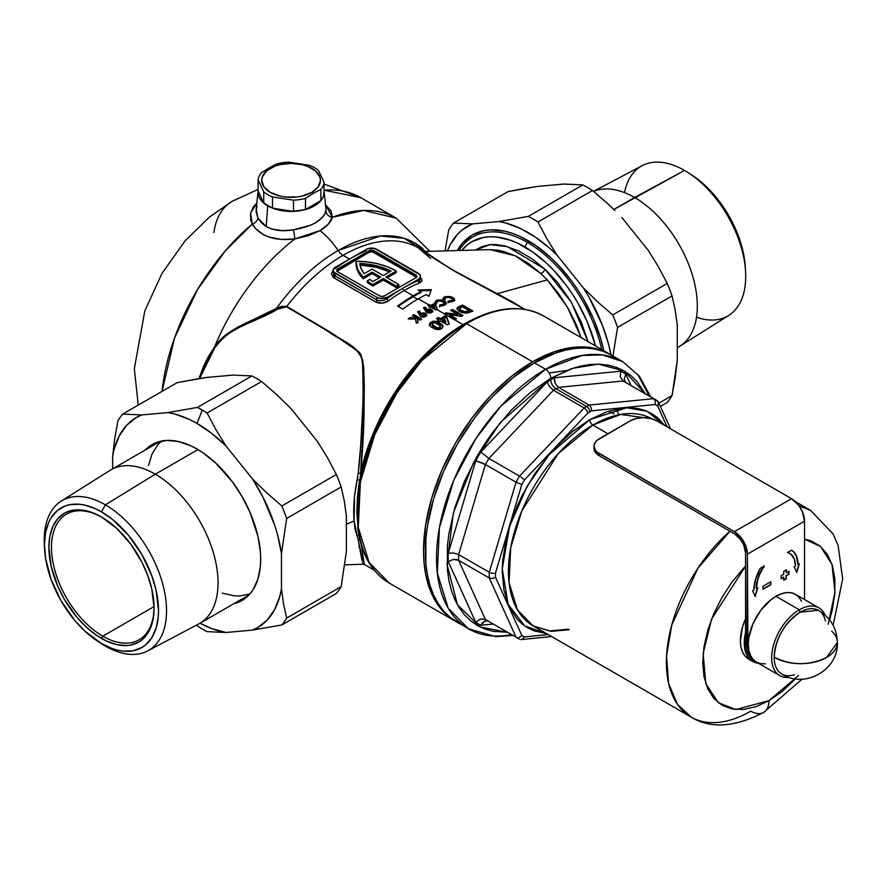 <?xml version="1.0" encoding="UTF-8"?>
<svg xmlns="http://www.w3.org/2000/svg" width="887" height="887" viewBox="0 0 887 887"><rect width="100%" height="100%" fill="white"/><g stroke="black" fill="none" stroke-linecap="round" stroke-linejoin="round"><path stroke-width="1.33" d="M527.421 242.428L524.816 246.93A105.775 61.07 60 0 1 595.521 345.941L587.006 321.216L577.714 302.755L572.27 293.93L566.372 285.47L553.444 270.025L546.536 263.184L532.156 251.575L517.487 243.116L510.225 240.166L496.199 236.973L489.557 236.774L483.26 237.494L471.928 241.685L467.005 245.122L461.761 250.433A105.775 61.07 60 0 1 524.816 246.93L527.421 242.428A109.456 63.188 60 0 1 601.674 349.489A109.456 63.188 -120 0 0 527.421 242.428L529.295 241.342L527.421 242.428A109.456 63.188 -120 0 0 459 250.511A109.456 63.188 60 0 1 472.693 237.006A109.456 63.188 60 0 1 527.421 242.428M430.993 290.548L419.518 290.825L430.993 290.548M333.08 270.313L333.623 274.438L335.231 275.957L335.231 273.318A7.351 4.247 180 0 1 333.08 270.313A7.351 4.247 180 0 1 335.231 267.32L366.398 249.325A7.351 4.247 180 0 1 376.787 249.325L418.331 273.318A7.351 4.247 180 0 1 420.493 276.312A7.351 4.247 180 0 1 418.331 279.316L387.175 297.311L380.545 298.464L376.787 297.311L335.231 273.318L335.231 275.957L376.787 299.95L376.787 297.311L333.634 271.943L333.213 269.493L334.31 267.963L350.808 258.328A152.42 88.001 120 0 1 366.398 250.633A152.42 88.001 120 0 0 350.808 258.328L367.506 248.803L374.403 248.404L419.928 274.693L420.349 277.143L418.331 279.316L418.331 280.625L418.331 279.316L402.753 288.308L387.175 297.311L387.175 298.62A152.42 88.001 -60 0 1 402.753 288.308A152.42 88.001 -60 0 1 418.331 280.625A1.841 1.197 -112.2 0 0 419.451 282.964L420.493 277.587L422.079 280.126L421.414 281.711L419.451 282.964A150.59 86.948 120 0 0 404.051 290.559A150.59 86.948 120 0 0 388.661 300.737A1.841 0.898 53.3 0 1 387.175 298.62A152.42 88.001 -60 0 1 402.753 288.308A1.841 1.064 -120 0 0 404.051 290.559L413.142 295.815A150.59 86.948 -60 0 1 420.937 291.646L420.937 292.544A149.482 86.305 120 0 0 413.142 296.713L417.555 299.263L413.142 296.713A149.482 86.305 120 0 0 398.252 306.525A149.482 86.305 120 0 1 413.142 296.713A149.482 86.305 120 0 1 420.937 292.544L420.937 291.646L418.076 289.994L431.326 289.639L428.986 296.291L426.126 294.639A150.59 86.948 120 0 0 418.331 298.808L428.72 304.806A150.59 86.948 -60 0 1 429.219 304.518L430.827 305.438A150.59 86.948 -60 0 1 434.12 303.62L435.539 304.429L437.28 309.097A150.59 86.948 120 0 0 436.714 309.419L444.309 313.798A150.59 86.948 -60 0 1 445.895 312.9L457.415 314.32L450.596 310.383A150.59 86.948 -60 0 1 452.47 309.452L462.859 315.45A150.59 86.948 120 0 0 461.173 316.293L449.62 314.852L456.461 318.799A150.59 86.948 120 0 0 454.698 319.797L463.069 324.631A150.59 86.948 -60 0 1 470.498 320.639M430.827 306.337L429.219 305.416A149.482 86.305 120 0 0 428.72 305.705L435.938 309.873L428.72 305.705A149.482 86.305 -60 0 1 429.219 305.416L430.827 306.337A149.482 86.305 -60 0 1 434.12 304.518A149.482 86.305 120 0 0 430.827 306.337L430.827 305.438L430.827 306.337M360.676 475.875L360.532 473.614A150.59 86.948 -60 0 1 463.069 324.631L454.698 319.797A150.59 86.948 120 0 0 454.599 319.863L444.21 313.865A150.59 86.948 -60 0 1 444.309 313.798L436.714 309.419A150.59 86.948 -60 0 1 437.28 309.097L435.539 304.429L437.28 309.995L435.539 305.328L434.12 304.518L435.539 305.328L435.539 304.429L434.12 303.62L434.12 304.518L434.12 303.62A150.59 86.948 120 0 0 430.827 305.438L429.219 304.518L429.219 305.416L429.219 304.518A150.59 86.948 120 0 0 428.72 304.806L418.331 298.808A150.59 86.948 120 0 0 402.753 309.131L397.564 306.126A150.59 86.948 -60 0 1 413.142 295.815L404.051 290.559A150.59 86.948 120 0 0 388.661 300.737L382.219 303.143L375.755 302.012L333.046 277.176L331.483 273.85L333.08 270.169L334.199 278.019A1.841 1.064 120 0 0 335.231 275.957A1.841 1.064 -60 0 1 334.199 278.019L375.755 302.012A1.841 1.064 120 0 0 376.787 299.95L379.192 300.748L383.428 300.449L387.175 298.62L387.175 297.311A7.351 4.247 180 0 1 376.787 297.311L376.787 299.95A1.841 1.064 -60 0 1 375.755 302.012C380.068 303.931 384.37 303.498 388.661 300.737A1.841 0.898 -126.7 0 1 387.175 298.62M434.774 308.621L432.124 307.09L434.774 308.621L434.774 307.722L432.124 306.192L432.124 307.09L432.124 306.192A150.59 86.948 -60 0 1 433.843 305.217L434.774 308.621M457.415 315.218L445.895 313.798A149.482 86.305 120 0 0 444.986 314.308A149.482 86.305 -60 0 1 445.895 313.798L457.415 315.218L457.415 314.32L457.415 315.218M452.47 310.361A149.482 86.305 120 0 0 451.439 310.86A149.482 86.305 -60 0 1 452.47 310.361L452.47 309.452A150.59 86.948 120 0 0 450.596 310.383L457.415 314.32L445.895 312.9L445.895 313.798L445.895 312.9A150.59 86.948 120 0 0 444.309 313.798A150.59 86.948 120 0 0 444.21 313.865L454.599 319.863A150.59 86.948 -60 0 1 454.698 319.797A150.59 86.948 -60 0 1 456.461 318.799L449.62 314.852L449.62 315.75L455.674 319.242L449.62 315.75L449.62 314.852L461.173 316.293A150.59 86.948 -60 0 1 462.859 315.45L452.47 309.452L452.47 310.361L462.016 315.872L452.47 310.361M326.017 209.421L324.065 191.171A33.052 19.082 180 0 1 304.662 209.742A33.052 19.082 180 0 1 267.708 205.839L266.2 226.562L272.087 229.079L282.421 230.653L293.553 229.788L310.916 225.098L315.683 222.748L322.768 217.082L324.864 214.033L326.017 209.421M256.953 205.895L256.121 211.838L257.962 218.08L261.31 222.781L266.2 226.562L267.708 205.839A33.052 19.082 180 0 1 258.084 191.171A33.052 19.082 180 0 1 258.106 190.949L258.66 196.071L260.534 199.653L267.708 205.839L278.429 209.975L291.08 211.428L303.731 209.975L314.453 205.839L321.615 199.653L323.5 196.071L324.043 190.949A33.052 19.082 180 0 1 324.065 191.171M490.079 249.624L515.192 255.755L540.837 273.54L547.257 279.904L496.82 293.797L547.257 279.904L558.245 293.131L567.868 307.933L575.807 323.567L581.207 337.67L567.325 307.002L547.257 279.904L540.837 273.54A3.67 1.441 132.5 0 0 544.984 269.227L571.383 302.29L588.037 341.617L581.506 322.613L570.918 301.502L557.468 282.254L544.984 269.227A3.67 1.441 -47.5 0 1 540.837 273.54L528.585 263.605L516.123 256.199L503.683 251.464L497.64 250.178L490.012 249.624L425.006 251.476L418.309 247.861A150.59 86.948 120 0 0 343.025 255.323A150.59 86.948 120 0 0 286.734 306.403L281.578 306.447L276.456 308.366A153.041 88.356 -60 0 1 338.124 250.5A11.021 6.364 -120 0 0 343.025 255.323L349.511 259.071L343.025 255.323A150.59 86.948 120 0 0 286.734 306.403L327.602 330.507L347.382 343.358L358.614 351.607L360.898 354.534L363.659 366.741L364.335 386.876L363.348 429.829L360.532 473.614A150.59 86.948 -60 0 1 463.069 324.631M363.26 564.165L358.038 538.974L355.044 529.195L354.146 520.968L346.396 524.228L354.146 520.968L354.467 496.254L358.237 473.359L360.776 444.376L363.049 400.824L363.304 369.879L361.619 357.206L360.488 354.401L357.406 350.975L337.115 336.938L306.924 318.544L286.446 306.725L281.689 307.235L234.711 329.609L227.15 334.754L220.541 340.841L214.776 347.715L209.509 355.787L201.526 373.017L199.63 378.494L206.56 377.452L177.212 382.607L122.694 414.085L141.632 414.939L168.086 412.577A121.308 70.04 60 0 1 197.058 423.476L202.269 410.06A134.059 77.402 -120 0 0 197.435 407.41L168.086 412.577L197.435 407.41L251.941 375.933L233.015 375.09L206.56 377.452L233.015 375.09L251.941 375.933A134.059 77.402 60 0 1 261.621 381.521L207.103 412.998L215.907 429.652L226.041 446.028L252.496 478.936L266.654 492.817L281.833 505.967L336.35 474.49L327.547 457.836L317.424 441.449L290.969 408.541L276.799 394.671L261.621 381.521L276.799 394.671L290.969 408.541L317.424 441.449L327.547 457.836L336.35 474.49A134.059 77.402 60 0 1 341.185 486.952L286.678 518.429L281.467 553.621L281.467 588.89L283.53 603.87L286.678 618.073L341.185 586.595L346.396 551.404L346.396 516.134L344.344 501.155L341.185 486.952L344.344 501.155L346.396 516.134L346.396 551.404L341.185 586.595A134.059 77.402 60 0 1 336.35 593.481L281.833 624.958L252.496 630.114L226.041 632.486L207.103 631.633L226.041 632.486A121.308 70.04 60 0 1 200.03 623.228L211.771 628.595L226.041 632.486L252.496 630.114L281.833 624.958A134.059 77.402 -120 0 0 286.678 618.073L283.53 603.87L281.467 588.89A121.308 70.04 60 0 1 252.496 630.114L257.917 627.464L267.386 619.847L274.759 609.347L279.837 596.275L281.467 588.89L281.467 553.621L286.678 518.429A134.059 77.402 -120 0 0 281.833 505.967L266.654 492.817L252.496 478.936A121.308 70.04 60 0 1 281.467 553.621L277.598 534.939L274.759 525.426L262.896 497.042L252.496 478.936L226.041 446.028L215.907 429.652L207.103 412.998A134.059 77.402 -120 0 0 202.269 410.06L197.058 423.476A121.308 70.04 60 0 1 226.041 446.028L211.771 433.433L197.058 423.476L189.685 419.584L175.138 414.107L168.086 412.577L141.632 414.939L122.694 414.085A134.059 77.402 -120 0 0 117.86 420.97L114.711 438.799L117.86 420.97A134.059 77.402 60 0 1 122.694 414.085L177.212 382.607L199.619 378.494L214.776 347.715A1.841 0.632 36.8 0 0 214.443 347.227A165.281 95.43 -60 0 1 294.905 238.925L281.356 239.435L268.927 237.062L263.517 234.778L255.046 228.214L250.855 220.586L250.478 213.623L253.183 207.148L256.809 203.045L250.611 212.947L252.207 224.134A165.281 95.43 120 0 0 162.088 391.344L174.495 338.135L197.657 289.328L225.22 250.966L252.207 224.134A7.351 5.222 152.8 0 0 257.962 218.08L266.2 226.562C273.895 230.609 283.008 231.684 293.553 229.788C312.213 226.507 323.001 220.275 325.906 211.117A7.351 6.453 -170.2 0 0 332.37 217.293L328.29 224.2L320.007 230.642A55.094 31.81 60 0 1 338.124 250.5L380.323 236.031L403.929 238.259L425.671 251.464M422.988 250.566L421.913 248.005M324.043 184.041L360.732 197.657A165.281 95.43 120 0 0 324.043 190.184L360.732 197.657L396.278 218.18L363.725 210.463L332.37 217.293A165.281 95.43 -60 0 1 396.278 218.18L429.873 251.343M355.997 263.151A55.094 31.81 0 0 1 356.009 262.818L357.749 271.078L363.138 278.795L363.138 277.298L357.749 269.581L356.009 261.321A55.094 31.81 180 0 1 395.524 270.635A55.094 31.81 180 0 1 396.256 271.067L396.256 272.564L387.175 277.819L396.256 272.564L396.256 271.067L385.867 277.066L398.862 284.561L396.256 286.057L396.256 287.565L398.862 286.057L398.862 284.561L398.862 286.057L396.256 287.565L396.256 286.057L383.273 278.562L372.884 284.561A55.094 31.81 180 0 1 367.262 280.913L367.262 282.41A55.094 31.81 0 0 0 372.884 286.057L383.273 280.07L396.256 287.565L383.273 280.07L383.273 278.562L383.273 280.07L372.884 286.057L372.884 284.561L372.884 286.057A55.094 31.81 0 0 1 367.262 282.41L367.262 280.913L369.879 279.405L367.262 280.913A55.094 31.81 180 0 0 372.884 284.561L383.273 278.562L396.256 286.057L398.862 284.561L385.867 277.066L396.256 271.067A55.094 31.81 180 0 0 395.524 270.635L387.065 266.632L377.396 263.683L366.908 261.887L356.009 261.321A55.094 31.81 180 0 0 355.997 261.643L355.997 263.151A55.094 31.81 0 0 0 363.138 278.795L372.108 273.617L379.381 277.819L372.108 273.617L372.108 272.121L363.138 277.298A55.094 31.81 180 0 1 355.997 261.643M425.549 251.653L424.884 251.586L426.148 252.895L432.135 256.997L453.512 270.424L511.566 301.369L524.206 309.031M532.61 361.785L466.551 323.644A154.26 89.066 120 0 0 365.777 459.588A154.26 89.066 120 0 0 389.426 583.191L369.114 562.48L358.27 527.344L360.377 482.04L374.713 434.674L396.899 392.886L421.768 360.61L466.551 323.644A2.572 1.486 -120 0 0 465.276 323.511A2.572 1.486 60 0 1 466.551 323.644A154.26 89.066 -60 0 1 543.653 315.983A154.26 89.066 120 0 0 466.551 323.644L532.61 361.785A154.26 89.066 -60 0 1 609.746 354.146A154.26 89.066 -60 0 1 610.644 354.678L601.807 350.42L593.215 348.026L584.034 346.972L574.355 347.272L564.276 348.924L553.887 351.917L532.61 361.785L511.333 376.487L490.866 395.469L472.006 417.999L455.474 443.212L441.914 470.121L431.836 497.718L425.627 524.938L423.531 550.716L424.053 562.757L425.627 574.077L428.233 584.566L431.836 594.124L436.415 602.65L441.914 610.079L448.29 616.321L455.474 621.332A154.26 89.066 -60 0 1 431.836 497.718A154.26 89.066 -60 0 1 532.61 361.785M456.395 621.854A154.26 89.066 -60 0 1 455.486 621.332L456.395 621.854M359.002 484.856L357.461 496.897L356.851 511.976L358.348 531.934M359.878 480.754A152.42 88.001 120 0 1 464.81 324.143A2.572 1.486 60 0 1 465.276 323.511C413.553 352.25 365.699 426.736 358.193 490.045L358.06 530.437M424.152 251.265L451.217 269.282L524.849 309.375M443.045 299.152L444.753 296.757L442.935 298.997L444.964 299.174L445.185 298.254L447.381 297.267L450.297 297.566L452.359 298.775L448.09 297.223L445.573 297.866L444.964 299.174L442.935 298.997L443.312 297.71L445.618 296.48L452.037 297.156L454.211 298.62L454.532 300.227L452.924 301.491L449.72 302.068L448.046 301.99L448.101 300.981L451.827 300.56L452.592 299.13M457.016 308.399L458.357 310.794L462.016 312.601L466.961 313.056L470.631 311.991A150.59 86.948 -60 0 1 472.982 311.071L462.593 305.073A150.59 86.948 120 0 0 460.198 306.004L460.198 306.913L457.027 309.308L460.198 306.913L460.198 306.004A150.59 86.948 -60 0 1 462.593 305.073L472.982 311.071A150.59 86.948 120 0 0 470.631 311.991L465.165 313.122L459.377 311.481L457.016 308.399L460.198 306.004L457.459 307.49L457.005 308.632M436.138 300.615L438.222 299.895L442.657 300.172L445.562 301.724L446.139 303.753L443.766 305.56L439.664 306.037L439.708 304.94L443.666 304.119L443.966 302.279L439.42 300.848L437.18 301.669L436.581 303.132L434.541 303.044L436.138 300.615M427.822 305.328A150.59 86.948 -60 0 1 428.72 304.806A150.59 86.948 120 0 0 427.822 305.328L429.43 306.248L427.822 305.328M428.72 306.669A150.59 86.948 -60 0 1 429.43 306.248L429.43 307.068L429.43 306.248A150.59 86.948 120 0 0 428.72 306.669L430.029 307.412L428.72 306.669M430.727 307.002A150.59 86.948 120 0 0 430.029 307.412A150.59 86.948 -60 0 1 430.727 307.002L435.816 309.94L430.727 307.002M436.714 309.419A150.59 86.948 120 0 0 435.816 309.94A150.59 86.948 -60 0 1 436.714 309.419M415.593 319.076L408.197 318.965A150.59 86.948 -60 0 1 409.883 317.624L416.092 317.757L412.444 315.65A150.59 86.948 -60 0 1 413.841 314.608L421.635 319.109A150.59 86.948 120 0 0 420.238 320.152L417.489 318.566L418.021 321.848A150.59 86.948 120 0 0 416.258 323.245L415.593 319.076L416.258 323.245A150.59 86.948 -60 0 1 418.021 321.848L417.489 318.566L420.238 320.152A150.59 86.948 -60 0 1 421.635 319.109L413.841 314.608A150.59 86.948 120 0 0 412.444 315.65L416.092 317.757L409.883 317.624A150.59 86.948 120 0 0 408.197 318.965L415.593 319.076M425.771 311.381L423.698 307.601L425.56 307.19L426.88 309.585L430.605 309.108L432.712 310.96L431.736 312.435L429.308 313.111L427.135 312.712L425.771 311.381M439.253 322.591L443.09 326.172L442.147 328.223L439.564 329.52L434.708 328.977L431.038 326.859L429.496 324.875L429.984 322.979L432.978 321.26L436.127 321.327L439.253 322.591M438.344 317.435L440.484 318.666A150.59 86.948 -60 0 1 444.875 315.949L446.76 317.036L449.077 323.533A150.59 86.948 120 0 0 447.137 324.808L440.351 320.883A150.59 86.948 120 0 0 439.409 321.504L437.679 320.506A150.59 86.948 -60 0 1 438.61 319.885L436.482 318.655A150.59 86.948 -60 0 1 438.344 317.435L438.344 318.333L440.484 319.564A149.482 86.305 -60 0 1 444.875 316.847L446.76 317.934L446.76 317.036L444.875 315.949L444.875 316.847L444.875 315.949A150.59 86.948 120 0 0 440.484 318.666L440.484 319.564L440.484 318.666L438.344 317.435A150.59 86.948 120 0 0 436.482 318.655L438.61 319.885L438.61 320.784L438.61 319.885A150.59 86.948 120 0 0 437.679 320.506L439.409 321.504A150.59 86.948 -60 0 1 440.351 320.883L447.137 324.808A150.59 86.948 -60 0 1 449.077 323.533L446.76 317.036L449.077 324.442L446.76 317.934L444.875 316.847A149.482 86.305 120 0 0 440.484 319.564L438.344 318.333L438.344 317.435M419.773 315.495L417.71 311.57L419.573 311.082L420.881 313.554L424.607 312.945L426.725 314.83L425.738 316.415L423.321 317.202L421.148 316.847L419.773 315.495M429.995 255.667C426.547 252.063 424.928 250.844 425.161 252.03L441.926 263.384C456.816 272.608 475.122 282.742 496.82 293.797L524.006 308.887M513.529 302.844L455.441 271.732L433.688 258.272L424.396 251.376M361.275 544.973L364.28 564.143M350.808 258.328A152.42 88.001 120 0 0 335.231 268.628A152.42 88.001 120 0 1 350.808 258.328M416.58 277.066A3.67 2.118 0 0 0 415.737 276.312L415.737 274.815A3.67 2.118 180 0 1 416.812 276.312A3.67 2.118 180 0 1 415.737 277.819L384.57 295.815A3.67 2.118 180 0 1 379.381 295.815L337.825 271.821A3.67 2.118 180 0 1 336.75 270.313A3.67 2.118 180 0 1 337.825 268.816L368.992 250.821A3.67 2.118 180 0 1 374.181 250.821L371.586 250.201L368.992 250.821L337.825 268.816L336.75 270.313L337.825 271.821L379.381 295.815L381.975 296.435L384.57 295.815L415.737 277.819L416.812 276.312L415.737 274.815L374.181 250.821L374.181 252.329A3.67 2.118 0 0 0 368.992 252.329L337.825 270.313A3.67 2.118 0 0 0 336.982 271.067M337.825 268.816L337.825 270.313L337.825 268.816M368.992 250.821L368.992 252.329L368.992 250.821M415.737 274.815L415.737 276.312L374.181 252.329L374.181 250.821L415.737 274.815M336.816 271.4L368.992 252.329L372.307 251.742L416.746 277.398M363.138 278.795L372.108 273.617L372.108 272.121L363.138 277.298L363.138 278.795M380.678 277.066L372.108 272.121L380.678 277.066L372.928 281.545A51.424 29.692 180 0 1 369.879 279.405A51.424 29.692 0 0 0 372.928 281.545L380.678 277.066M372.108 269.116L383.273 275.569L391.023 271.089L384.16 268.074L368.316 264.226L359.778 263.494L361.153 268.728L364.125 273.728L372.108 269.116L364.125 273.728A51.424 29.692 180 0 1 359.778 263.494A51.424 29.692 180 0 1 391.023 271.089L383.273 275.569L372.108 269.116M359.778 265.002L376.52 267.264L389.637 271.888A51.424 29.692 0 0 0 360.011 265.002M420.493 278.529L418.331 280.625L420.493 278.518L420.493 276.312M208.489 356.386L214.443 347.227L220.176 340.331L226.739 334.199L238.304 326.837L276.456 308.366A153.041 88.356 -60 0 1 338.124 250.5A55.094 31.81 -120 0 0 320.007 230.642L308.465 235.643L294.905 238.925A165.281 95.43 120 0 0 214.443 347.227C227.804 326.394 255.245 321.537 276.456 308.366L286.734 306.403L327.602 330.507C339.433 340.098 357.627 344.555 362.783 360.366C365.178 395.868 364.424 433.621 360.532 473.614A1.841 0.588 5.6 0 0 358.237 473.359C362.705 433.444 364.069 395.735 362.339 360.222C357.173 344.533 338.934 340.22 327.148 330.685L286.446 306.725A1.841 1.053 119.5 0 0 286.734 306.403A1.841 1.053 -60.5 0 1 286.446 306.725L277.132 309.408L276.456 308.366L277.132 309.408C255.844 322.458 228.214 326.871 214.776 347.715A1.841 0.632 -143.2 0 0 214.443 347.227L198.954 378.605L203.677 366.076L208.489 356.386M428.41 255.511A150.59 86.948 120 0 0 418.265 247.839A150.59 86.948 120 0 0 343.025 255.323A11.021 6.364 60 0 1 338.124 250.5A153.041 88.356 -60 0 1 423.265 249.169M213.889 232.538A91.827 53.009 60 0 1 232.605 201.061M325.274 204.52L330.951 210.807L332.37 217.293C331.051 222.049 326.937 226.495 320.007 230.642L294.905 238.925L293.553 229.788L294.905 238.925C274.526 241.297 260.29 236.374 252.207 224.134A7.351 5.222 -27.2 0 0 257.962 218.08L256.143 209.243L258.084 191.171M475.543 250.045L481.73 246.697L489.801 244.646L495.755 244.513L505.224 246.032L518.44 250.855L531.79 258.638L544.984 269.227L507.541 246.664L490.012 244.624L475.543 250.045M265.368 226.063L266.277 225.42M344.899 564.864L363.371 564.221L361.63 558.699L358.237 539.961A1.841 1.441 171.4 0 1 359.834 539.673A1.841 1.441 -8.6 0 0 358.237 539.961L357.173 536.125A1.841 1.508 151.7 0 1 358.958 535.648A1.841 1.508 -28.3 0 0 357.173 536.125L354.146 520.968C353.048 508.927 354.057 495.112 357.173 479.534L359.745 480.333L357.173 479.534L358.237 473.359A1.841 0.588 -174.4 0 1 360.532 473.614M358.758 486.131L358.204 489.979M360.643 540.693L364.324 564.465L374.259 570.197M460.109 309.763L464.866 311.714L464.866 312.623L468.536 311.914L468.536 311.004L464.866 311.714L461.273 310.638L461.273 311.548L462.914 312.268L464.866 312.623L464.866 311.714L468.536 311.004L468.536 311.914A149.482 86.305 -60 0 1 469.245 311.625L469.245 310.716L469.245 311.625A149.482 86.305 120 0 0 468.536 311.914L464.866 312.623L461.273 311.548L459.688 308.765L461.617 307.268A150.59 86.948 -60 0 1 462.593 306.869L469.245 310.716A150.59 86.948 120 0 0 468.536 311.004A150.59 86.948 -60 0 1 469.245 310.716L462.593 306.869A150.59 86.948 120 0 0 461.617 307.268L459.754 308.465L460.109 309.763L459.688 308.765M459.688 309.663L461.273 311.548L460.109 310.661M462.593 305.073L462.593 305.993L472.028 311.437L462.593 305.993L462.593 305.073M460.198 306.913A149.482 86.305 -60 0 1 462.593 305.993A149.482 86.305 120 0 0 460.198 306.913M437.213 319.076A149.482 86.305 -60 0 1 438.344 318.333A149.482 86.305 120 0 0 437.213 319.076M442.214 319.664L442.214 320.562L445.751 322.613L445.751 321.704L442.214 319.664A150.59 86.948 -60 0 1 444.509 318.222L445.751 322.613L442.214 320.562L442.214 319.664L445.751 321.704L444.509 318.222A150.59 86.948 120 0 0 442.214 319.664M443.012 325.828L443.012 326.738L442.491 324.964L439.708 322.846L435.528 321.205L432.978 321.26L429.496 323.799L431.038 326.859L436.992 329.62L441.77 328.512L443.012 325.828M429.441 325.551L430.805 322.247L430.805 323.156L435.539 322.114L439.708 323.755L439.708 322.846L439.708 323.755L443.012 326.738L440.24 324.065L435.539 322.114L431.803 322.558L429.419 325.185M429.496 323.799L429.452 324.664M432.202 324.83L436.77 328.534L439.342 328.656L439.863 327.469L437.003 327.702L432.246 324.564L432.412 325.784L434.619 327.503L434.619 326.593L437.701 327.868L439.863 327.469L439.863 328.378L440.429 327.403M432.169 324.243L433.299 323.001L435.473 323.056L439.642 325.341M440.44 326.582L439.863 327.469L439.885 325.573L435.473 323.056L433.299 323.001L432.202 323.91M440.307 327.913L436.992 328.611L433.222 326.593L432.169 325.152M452.359 298.775L451.583 301.58L448.101 301.89L448.046 302.899L448.101 300.981L448.101 301.89L450.374 301.879L451.583 301.58L451.583 300.66L448.101 300.981L448.046 301.99L451.893 301.813M452.403 301.07L451.583 301.58L452.669 299.518M452.669 299.496L452.403 300.15M444.964 299.174L445.185 298.254M444.753 296.757L444.753 297.666L448.833 297.223L452.913 298.52L452.913 297.6L449.953 296.491L444.753 296.757M452.924 301.491L454.654 299.706L452.913 297.6L454.654 300.626L452.913 298.52L448.833 297.223L445.174 297.511L443.012 299.241M434.541 303.953L436.371 300.493L434.541 303.044L436.581 303.132L436.792 302.123L438.998 300.904L443.123 301.602L444.276 303.199L443.19 305.305L439.708 305.838L439.664 306.935L439.708 304.94L439.708 305.838L441.593 305.771L443.19 305.305L443.19 304.407L439.708 304.94L439.664 306.037L442.291 305.915L444.531 305.239L446.272 303.132M436.581 303.132L436.792 302.123M436.371 300.493L436.371 301.403L440.462 300.682L444.52 301.868L444.52 300.97L440.44 299.773L436.371 300.493M446.272 303.166L444.52 300.97L446.272 304.075L444.52 301.868L440.462 300.682L436.792 301.214L434.619 303.221M444.276 303.953L443.19 305.305M434.774 307.722L433.843 305.217A150.59 86.948 120 0 0 432.124 306.192L434.774 307.722M432.645 311.47L430.295 309.94L426.88 310.483L425.56 308.088L423.698 308.499L425.56 308.088L425.56 307.19L423.698 307.601L426.88 312.579L430.627 312.923L432.712 310.96L431.692 309.552L429.308 308.953L426.88 309.585L425.56 307.19L426.88 310.483L426.88 309.585L426.88 310.483L429.308 309.851L431.692 310.45L431.692 309.552L432.712 311.858M427.8 311.581L428.21 312.523L428.21 311.625L428.21 312.523L429.818 312.734L430.705 310.982L429.241 311.891L427.8 310.672L430.217 310.372L430.306 312.546L430.217 311.27M430.306 312.546L430.705 311.88L429.241 312.789L427.722 311.925M427.722 311.015L428.676 311.825L430.306 311.636M430.705 310.982L429.175 310.095L427.8 310.672M417.71 312.479L419.573 311.98L419.573 311.082L417.71 311.57L420.116 316.027L421.491 316.981L424.629 316.958L426.481 315.672L425.693 313.377L422.922 312.845L420.881 313.554L419.573 311.082L420.881 314.464L419.573 311.98L417.71 312.479M424.618 313.854L421.403 314.164L423.542 313.721M426.658 315.328L425.693 314.275L426.725 315.739M426.481 315.672L426.725 314.83M421.802 315.584L422.689 316.77L424.319 316.526L424.319 315.617L421.879 315.395L423.177 314.031L424.574 314.563L424.319 316.526L424.718 315.816M424.718 314.918L423.177 314.031L421.802 314.674M424.629 316.193L422.689 316.77L421.735 315.772M421.735 315.051L423.243 315.927L424.629 315.295M417.489 319.475L418.021 322.757L417.489 319.475M409.328 318.976A149.482 86.305 -60 0 1 409.883 318.544L409.883 317.624L409.883 318.544L416.092 318.677L416.092 317.757L416.092 318.677L409.883 318.544A149.482 86.305 120 0 0 409.328 318.976M413.131 316.049A149.482 86.305 -60 0 1 413.841 315.517L413.841 314.608L413.841 315.517L420.948 319.619L413.841 315.517A149.482 86.305 120 0 0 413.131 316.049M419.451 282.964A1.841 1.197 67.8 0 1 418.331 280.625A152.42 88.001 -60 0 0 402.753 288.308A1.841 1.064 60 0 0 404.051 290.559A150.59 86.948 120 0 1 419.451 282.964M333.08 272.509L335.231 275.957L376.787 299.95M325.529 204.731L332.37 217.293A7.351 6.453 9.8 0 1 325.906 211.117L325.984 208.999M428.986 296.291L426.126 294.639A150.59 86.948 120 0 0 418.331 298.808A150.59 86.948 120 0 0 402.753 309.131L397.564 306.126A150.59 86.948 -60 0 1 413.142 295.815A150.59 86.948 -60 0 1 420.937 291.646L418.076 289.994L431.326 289.639L428.986 296.291M364.834 465.121L363.792 465.952M359.579 545.527L358.88 547.102M745.579 632.353A40.403 23.328 120 0 0 758.341 663.232A40.403 23.328 -60 0 1 752.642 661.425A40.403 23.328 -60 0 1 745.579 632.353M657.234 400.702L658.653 403.02L657.688 406.035L658.464 404.55L658.232 401.667L655.493 399.649A137.729 79.52 -60 0 1 657.234 400.702A137.729 79.52 120 0 0 655.493 399.649A137.729 79.52 120 0 0 653.719 398.673L655.426 401.157L655.105 404.539L655.426 401.157L653.719 398.673L589.112 405.071L653.719 398.673L623.073 380.978L653.719 398.673A137.729 79.52 -60 0 1 655.493 399.649L624.847 381.953A137.729 79.52 120 0 0 623.073 380.978L558.466 387.375L589.112 405.071L591.13 407.521L591.574 410.825L655.105 404.539A133.327 76.981 -60 0 1 657.688 406.035L667.102 426.835L657.688 406.035A133.327 76.981 120 0 0 655.105 404.539L591.574 410.825A133.327 76.981 120 0 0 589.744 411.867A4.413 2.55 -120 0 0 586.629 406.468A137.729 79.52 120 0 0 584.145 407.942L519.538 476.142A137.729 79.52 120 0 0 516.034 482.218L489.269 572.27A137.729 79.52 120 0 0 489.269 578.002L516.034 637.154L489.269 578.002L458.623 560.307L485.389 619.459L516.034 637.154A137.729 79.52 120 0 0 517.764 638.208A137.729 79.52 120 0 0 519.538 639.183A137.729 79.52 -60 0 1 517.764 638.208A137.729 79.52 -60 0 1 516.034 637.154L485.389 619.459A137.729 79.52 120 0 0 487.118 620.512A137.729 79.52 120 0 0 488.892 621.488L486.675 620.856L484.357 621.366L480.832 625.268L493.227 624.038L480.832 625.268A145.08 83.766 -60 0 1 475.754 622.33L448.268 561.571A145.08 83.766 -60 0 1 448.268 553.277L475.754 460.774A145.08 83.766 -60 0 1 480.832 451.982L547.201 381.92L549.485 386.544L553.499 390.247L549.485 386.544L547.201 381.92A145.08 83.766 -60 0 1 550.794 379.78A7.351 4.247 -120 0 0 555.983 388.772A137.729 79.52 120 0 0 553.499 390.247L584.145 407.942A137.729 79.52 -60 0 1 586.629 406.468A4.413 2.55 60 0 1 589.744 411.867A133.327 76.981 -60 0 1 591.574 410.825L591.13 407.521L589.112 405.071A137.729 79.52 120 0 0 586.629 406.468A137.729 79.52 -60 0 1 589.112 405.071L558.466 387.375A137.729 79.52 120 0 0 555.983 388.772L586.629 406.468L555.983 388.772A137.729 79.52 120 0 0 553.499 390.247L488.892 458.446A137.729 79.52 120 0 0 485.389 464.522L516.034 482.218A137.729 79.52 -60 0 1 519.538 476.142L488.892 458.446L519.538 476.142L584.145 407.942L553.499 390.247L488.892 458.446A137.729 79.52 120 0 0 485.389 464.522L458.623 554.575A137.729 79.52 120 0 0 458.623 560.307L489.269 578.002A137.729 79.52 -60 0 1 489.269 572.27L458.623 554.575L489.269 572.27L516.034 482.218L485.389 464.522L475.754 460.774A145.08 83.766 -60 0 1 480.832 451.982L547.201 381.92A145.08 83.766 -60 0 1 550.794 379.78A145.08 83.766 -60 0 1 554.386 377.773L620.745 371.198A145.08 83.766 -60 0 1 625.823 374.137L630.956 385.479L625.823 374.137L624.204 379.137L624.925 381.399L626.588 383.007L624.648 380.867M691.084 717.073C710.443 728.937 734.624 727.395 763.629 712.427A25.712 14.846 -120 0 0 768.951 700.663A25.712 14.846 60 0 1 763.629 712.427A25.712 14.846 60 0 1 750.768 711.152A119.368 68.92 -60 0 1 691.084 717.073A119.368 68.92 -60 0 1 669.386 634.837A119.368 68.92 -60 0 1 729.99 531.224L697.947 568.168L671.758 625.002L666.547 655.937L668.61 683.478L677.457 704.322L691.084 717.073L533.176 625.9L517.465 609.868L509.071 582.681L510.701 547.634L521.8 510.979L558.211 453.656L592.86 425.061L607.928 433.754L592.86 425.061A119.368 68.92 120 0 1 651.878 418.775L620.656 414.451L592.86 425.061A4.413 2.55 60 0 1 589.744 419.662L626.665 407.776L647.089 411.269L664.94 425.583L657.4 417.555L651.635 413.53L645.27 410.548L638.374 408.619L631.001 407.776L623.239 408.02L606.819 411.745L589.744 419.662A4.413 2.55 -120 0 0 592.86 425.061A119.368 68.92 120 0 0 514.881 530.249A119.368 68.92 120 0 0 533.176 625.9L551.171 631.344L569.21 629.737M511.466 634.571A154.26 89.066 -60 0 1 468.469 628.828L450.108 617.374L443.733 611.132L438.233 603.703L433.654 595.177L430.051 585.62L427.445 575.131L425.871 563.81L425.871 539.119L427.445 525.98L433.654 498.771L443.733 471.174L457.293 444.254L473.824 419.052L483.005 407.399L492.684 396.522L513.152 377.54L534.429 362.838L545.594 369.28A7.351 4.247 60 0 1 550.794 378.283L573.024 368.216L598.437 364.136L624.304 371.032L645.215 393.717L637.165 381.72L631.101 375.778L624.248 370.999L616.698 367.462L608.504 365.178L599.767 364.169L590.542 364.457L580.952 366.032L571.062 368.881L550.794 378.283L530.526 392.287L511.034 410.359L493.072 431.814L484.89 443.555L477.328 455.818L464.411 481.464L454.809 507.741L448.9 533.664L447.403 546.17L447.403 569.687L448.9 580.464L451.383 590.454L454.809 599.557L459.167 607.684L464.411 614.746L470.487 620.7L477.328 625.468L484.89 629.016L493.072 631.3L507.486 632.276L480.133 626.965L457.448 604.779L447.048 564.354L453.368 512.819L473.658 462.415L500.501 422.301L550.794 378.283A7.351 4.247 -120 0 0 545.594 369.28L500.811 406.246L475.942 438.522L453.756 480.31L439.42 527.676L437.313 572.98L448.157 608.116L468.469 628.828A154.26 89.066 -60 0 1 444.819 505.224A154.26 89.066 -60 0 1 545.594 369.28L534.429 362.838A154.26 89.066 120 0 0 433.654 498.771A154.26 89.066 120 0 0 457.293 622.386A154.26 89.066 120 0 0 463.081 625.257M553.067 378.494L554.331 378.128M566.793 370.478L549.153 372.961M745.579 618.716A40.403 23.328 120 0 0 748.75 659.174L745.191 656.225L742.552 652.056L740.933 646.8L740.379 640.68L742.552 626.799L745.579 618.716M798.577 675.473L768.951 700.663L735.811 709.533L718.348 702.737L705.797 683.689L703.158 653.453L711.64 618.949L745.579 566.128L743.605 568.168L732.152 581.85L722.118 597.151L713.88 613.494L707.759 630.247L704.001 646.767L702.726 662.423L704.001 676.604L707.759 688.778L713.88 698.468L722.118 705.298L732.152 709.012L743.605 709.467L756.034 706.651L768.951 700.663L781.868 691.727L795.55 678.854M608.349 411.235L613.981 413.852M521.8 635.425A133.327 76.981 120 0 0 524.394 636.91L548.177 634.56L524.394 636.91A133.327 76.981 -60 0 1 521.8 635.425L495.489 577.26L521.8 635.425L520.558 636.633L521.8 635.425M589.744 411.867A133.327 76.981 120 0 0 587.915 412.943L524.394 480.011A133.327 76.981 120 0 0 521.8 484.49L495.489 573.035A133.327 76.981 120 0 0 495.489 577.26A133.327 76.981 -60 0 1 495.489 573.035L521.8 484.49A133.327 76.981 -60 0 1 524.394 480.011L587.915 412.943A133.327 76.981 -60 0 1 589.744 411.867M546.436 633.551L534.218 630.912L527.854 627.918L522.088 623.905L516.977 618.893L508.883 606.087L503.905 589.999L502.219 571.261L502.641 561.105L505.989 539.751L508.883 528.741L516.977 506.599L522.088 495.678L534.218 474.656L548.488 455.419L556.249 446.693L572.669 431.459L589.744 419.662L549.086 454.698L527.1 486.32L509.57 526.468L502.253 568.877L508.074 604.213L524.683 625.889L546.436 633.551M534.429 362.838L555.705 352.971L566.094 349.977L576.173 348.325L585.852 348.014L595.033 349.079L603.626 351.474L611.564 355.199A154.26 89.066 120 0 0 534.429 362.838M545.594 369.28A154.26 89.066 -60 0 1 622.729 361.641L602.495 354.922L581.961 355.499L545.594 369.28M799.132 505.889A119.368 68.92 -60 0 1 810.452 510.313L799.132 505.889M829.6 619.891L832.328 609.801L834.855 593.636L834.855 578.646L832.328 565.396L827.36 554.419L820.142 546.115L810.962 540.815L804.531 539.152L820.553 546.459L832.028 564.476L834.966 592.228L828.159 624.282M649.195 396.012L638.041 375.001L622.729 361.641L611.564 355.199M584.145 407.942L586.551 410.16L587.915 412.943L586.551 410.16L584.145 407.942M523.496 479.08L522.266 478.026L523.496 479.08M520.88 476.995L522.266 478.026L520.88 476.995M658.232 401.667L658.653 403.02M516.034 482.218L521.8 484.49L516.034 482.218M494.07 573.29L492.396 573.246L494.07 573.29M490.711 572.891L492.396 573.246L490.711 572.891M489.269 578.002L492.396 578.524L495.489 577.26L492.396 578.524L489.269 578.002M519.028 637.387L520.558 636.633L519.028 637.387M516.034 637.154L517.443 637.576L516.034 637.154M519.538 639.183L488.704 621.388M520.88 639.56L522.266 639.261L524.394 636.91L522.266 639.261L520.88 639.56L522.266 639.261M480.832 451.982L488.892 458.446L480.832 451.982M483.038 463.313L485.389 464.522L458.623 554.575L453.412 552.956L448.268 553.277L475.754 460.774L483.038 463.313M458.623 554.575A137.729 79.52 120 0 0 458.623 560.307L453.412 559.442L448.268 561.571A145.08 83.766 -60 0 1 448.268 553.277L453.412 552.956L458.623 554.575M550.794 379.78A145.08 83.766 -60 0 1 554.386 377.773L555.107 383.295L558.466 387.375A137.729 79.52 120 0 0 555.983 388.772A7.351 4.247 60 0 1 550.794 379.78M456.228 559.486L458.623 560.307L485.389 619.459L480.388 619.071L475.754 622.33L448.268 561.571L453.412 559.442L456.228 559.486M554.264 379.115L554.386 377.773L620.745 371.198L620.235 376.853L623.073 380.978L558.466 387.375L555.107 383.295L554.264 379.115M486.076 620.878L482.317 622.918L480.832 625.268A145.08 83.766 -60 0 1 475.754 622.33L480.388 619.071L485.389 619.459A137.729 79.52 120 0 0 487.118 620.512M626.399 382.896L624.847 381.953A137.729 79.52 120 0 0 623.073 380.978L620.235 376.853L620.745 371.198A145.08 83.766 -60 0 1 625.823 374.137L624.204 379.137L624.925 381.399M486.675 620.856L488.892 621.488M831.696 631.156A36.733 21.21 180 0 1 837.361 642.476C836.873 628.262 830.498 617.518 818.235 610.245L800.129 612.207C784.352 623.084 775.704 638.075 774.163 657.178C791.503 665.693 808.977 665.793 826.606 657.478L837.361 642.476A36.733 21.21 180 0 1 826.606 657.478A36.733 21.21 180 0 1 774.163 657.178A36.722 21.199 -60 0 1 800.129 612.207L799.331 609.79A39.117 22.585 120 0 0 772.178 651.335A39.117 22.585 120 0 0 789.009 677.324A39.117 22.585 -60 0 1 779.773 675.606A39.117 22.585 -60 0 1 773.786 644.261A39.117 22.585 -60 0 1 799.331 609.79L775.959 596.297A39.117 22.585 120 0 0 750.413 630.768A39.117 22.585 120 0 0 756.4 662.112L752.963 659.263L750.413 655.216L748.839 650.127L748.306 644.206L748.839 637.664L752.963 623.772L760.591 610.555L770.57 600.022L775.959 596.297L781.358 593.802L786.547 592.616L791.326 592.804L795.517 594.357L798.965 597.217L801.515 601.264M794.397 674.741A36.722 21.199 -60 0 1 774.163 657.178A36.722 21.199 120 0 0 781.514 673.843C804.542 689.31 838.703 669.873 837.361 642.476M765.381 663.853L760.591 663.664L756.4 662.112L779.773 675.606M818.889 607.861L795.517 594.357A39.117 22.585 120 0 0 775.959 596.297L799.331 609.79A39.117 22.585 -60 0 1 818.889 607.861A39.117 22.585 -60 0 1 824.999 614.99A39.117 22.585 120 0 0 799.331 609.79L800.129 612.207A36.722 21.199 -60 0 1 825.453 620.955M755.757 661.724A40.403 23.328 -60 0 0 755.89 661.802L755.757 661.724A40.403 23.328 -60 0 1 747.397 643.23L747.397 554.164L804.531 521.179L804.531 599.568L804.531 521.179L802.347 511.577L798.755 505.379L791.548 498.682L734.403 531.668L597.073 452.093L595.377 450.263L593.98 446.205L595.377 442.147L597.073 440.318L630.524 420.715L599.357 438.71A18.361 10.6 180 0 0 593.98 446.205L594.334 450.374L595.377 452.359L599.357 455.796L734.403 533.774L740.612 539.529L743.694 544.862L745.579 553.111L746.122 648.297L747.752 653.553L750.391 657.733L753.939 660.682L755.757 661.724L752.209 658.775L749.57 654.595L747.941 649.351L747.397 554.164L746.41 547.856L741.621 538.365L734.403 531.668L599.357 453.7L599.357 455.796L734.403 533.774A15.789 9.114 60 0 1 745.579 553.111L745.579 642.177L747.397 643.23L745.579 642.177A40.403 23.328 120 0 0 753.939 660.682M770.77 581.75L762.975 586.252L762.975 589.256L770.77 584.755L770.77 581.75L770.77 584.755L762.975 589.256L762.975 586.252L770.77 581.75M786.348 575.752L788.942 574.255L788.942 571.261L786.348 572.758L786.348 569.753L783.753 571.261L783.753 574.255L781.159 575.752L781.159 578.756L783.753 577.26L783.753 580.253L786.348 578.756L786.093 575.608L788.687 574.111L788.687 571.405L788.942 574.255L786.093 575.608L786.348 578.756L783.753 580.253L783.498 577.104L781.159 578.756L781.159 575.752L783.753 574.255L783.753 571.261L786.348 569.753L786.348 572.758L786.093 569.909L786.348 572.758L788.942 571.261L788.942 574.255L786.348 575.752M760.325 568.29L755.558 579.3L753.883 589.999L752.586 590.753L755.181 596.485L757.786 587.748L756.478 588.502L757.653 580.165L759.66 574.344L764.272 566.006L760.325 568.29L764.272 566.006A27.541 15.899 -60 0 0 756.478 588.502L757.786 587.748L755.181 596.485L752.586 590.753L753.883 589.999A31.222 18.028 -60 0 1 760.325 568.29M795.439 566.006L794.142 566.76L796.737 572.503L799.331 563.755L798.034 564.509L796.36 555.739L794.331 552.512L791.603 550.228L787.645 552.512L790.916 554.209L794.275 559.021L795.439 566.006L794.142 566.76L796.737 572.503L799.331 563.755L797.779 564.365A31.222 18.028 120 0 0 791.592 550.239L787.645 552.512A27.541 15.899 -60 0 1 789.74 553.399A27.541 15.899 -60 0 1 795.439 566.006M630.524 420.715L636.478 418.409L643.507 417.611L650.537 418.409L656.491 420.715L791.548 498.682L656.491 420.715A18.361 10.6 180 0 0 630.524 420.715M593.98 448.301A18.361 10.6 0 0 0 599.357 455.796L599.357 453.7A18.361 10.6 180 0 1 593.98 446.205M747.397 554.164L804.531 521.179A18.361 10.6 -120 0 0 791.548 498.682L734.403 531.668A18.361 10.6 60 0 1 747.397 554.164M764.017 565.862L758.285 577.104L756.223 588.347A27.541 15.899 120 0 1 763.674 566.349M755.003 596.086L757.409 587.959L755.003 596.086M789.607 553.322A27.541 15.899 120 0 0 789.474 553.244A27.541 15.899 120 0 0 787.723 552.468M791.603 550.228A31.222 18.028 -60 0 1 798.034 564.509L796.105 555.595L794.076 552.368L791.337 550.084M798.965 563.977L796.559 572.093L798.965 563.977M789.74 553.399L787.39 552.368M783.753 579.954L786.348 578.756L786.093 575.608L786.093 578.601L783.753 579.954M781.159 578.457L783.498 577.104L781.159 578.457M762.975 588.946L770.77 584.755L770.504 581.905L770.504 584.6L762.975 588.946M527.931 240.543A111.396 64.319 60 0 1 527.942 240.543A111.396 64.319 60 0 1 603.77 350.698L600.71 338.701L593.436 318.777L583.635 299.34L577.903 290.038L571.694 281.135L558.078 264.869L550.805 257.662L535.659 245.433L520.214 236.519L512.564 233.414L505.069 231.252L490.799 229.844L484.169 230.598L472.239 235.022L462.437 243.149L457.237 250.566A111.396 64.319 60 0 1 527.931 240.543M614.902 210.474L607.684 203.633L614.902 210.474M592.494 190.494L607.684 203.633L592.494 190.494L537.977 221.972L546.78 238.625L556.914 255.001L583.369 287.909L597.528 301.791L612.717 314.929L667.224 283.463L658.42 266.81L648.297 250.422L621.842 217.515L648.297 250.422L658.42 266.81L667.224 283.463A134.059 77.402 60 0 1 672.069 295.925L617.552 327.403L612.984 356.02L617.552 327.403A134.059 77.402 -120 0 0 612.717 314.929L597.528 301.791L583.369 287.909A121.308 70.04 60 0 1 611.032 354.889L608.471 343.912L602.218 324.864L588.791 296.835L583.369 287.909L556.914 255.001L546.78 238.625L537.977 221.972A134.059 77.402 -120 0 0 528.308 216.384L582.826 184.906L563.888 184.052L537.433 186.425L523.275 188.687L508.085 191.581L453.567 223.058L472.505 223.901L498.96 221.539L528.308 216.384L498.96 221.539A121.308 70.04 60 0 1 556.914 255.001L549.862 248.393L535.316 237.073L520.558 228.558L506.011 223.08L498.96 221.539L472.505 223.901L453.567 223.058A134.059 77.402 -120 0 0 448.733 229.933L445.584 247.772L448.733 229.933A134.059 77.402 60 0 1 453.567 223.058L508.085 191.581L537.433 186.425L563.888 184.052L582.826 184.906A134.059 77.402 60 0 1 587.66 187.556A134.059 77.402 60 0 1 592.494 190.494A134.059 77.402 -120 0 0 587.66 187.556A134.059 77.402 -120 0 0 582.826 184.906L528.308 216.384A134.059 77.402 60 0 1 537.977 221.972L592.494 190.494M658.93 403.153L672.069 395.569L675.207 377.807L677.269 360.377L677.269 325.108L675.218 310.128L672.069 295.925L675.218 310.128L677.269 325.108L677.269 360.377L672.069 395.569A134.059 77.402 60 0 1 667.224 402.454L660.394 406.401L667.224 402.454A134.059 77.402 -120 0 0 672.069 395.569L658.93 403.153M445.13 250.91L445.584 247.772L445.13 250.91M447.425 250.844A121.308 70.04 60 0 1 472.505 223.901L462.105 229.988L457.614 234.179L450.23 244.679L447.392 250.91M617.552 327.403L672.069 295.925A134.059 77.402 -120 0 0 667.224 283.463L612.717 314.929A134.059 77.402 60 0 1 617.552 327.403M677.269 347.704L678.954 346.728A88.7 51.213 -120 0 0 692.547 275.657A88.7 51.213 -120 0 0 634.604 197.491A88.7 51.213 60 0 1 692.281 274.77A88.7 51.213 60 0 1 679.919 346.152L728.737 315.428A86.505 49.938 -120 0 0 740.789 245.81A86.505 49.938 -120 0 0 684.542 170.448A86.505 49.938 60 0 1 688.611 172.954A86.505 49.938 60 0 1 745.579 271.622A86.505 49.938 60 0 1 697.249 317.502M745.579 271.622L745.335 267.297A80.639 46.556 -120 0 0 692.226 175.327L688.611 172.954M634.604 197.491L613.859 209.465L684.542 170.448L634.604 197.491A88.7 51.213 -120 0 0 593.625 191.426A88.7 51.213 60 0 1 634.604 197.491M745.335 267.375L744.359 258.272L741.122 244.047L735.855 229.622L728.759 215.552L720.122 202.38L710.265 190.594L699.566 180.682L692.17 175.282M624.714 191.858A86.505 49.938 60 0 1 684.542 170.448A86.505 49.938 -120 0 0 642.255 165.636L593.525 191.348M147.663 650.903L198.688 623.982A88.7 51.213 -120 0 0 213.534 553.255A88.7 51.213 -120 0 0 155.325 474.201L197.967 449.576L155.325 474.201L105.376 504.825L101.484 511.866A80.639 46.556 60 0 1 158.507 610.622A80.639 46.556 60 0 1 101.484 643.552L105.376 646.091A86.505 49.938 -120 0 0 166.545 610.766A86.505 49.938 -120 0 0 105.376 504.825A86.505 49.938 60 0 1 162.144 581.927A86.505 49.938 60 0 1 147.663 650.903A86.505 49.938 60 0 1 105.376 646.091A86.505 49.938 60 0 1 99.477 642.343M102.138 517.365A72.534 41.877 -120 0 0 51.49 547.711A72.534 41.877 -120 0 0 102.781 636.19L101.484 638.429A74.375 42.942 60 0 1 48.896 547.346A74.375 42.942 60 0 1 101.484 516.977L91.228 512.22L81.36 509.981L76.692 509.837L68.122 511.5L64.296 513.296L57.755 518.718L52.898 526.412L49.905 536.081L48.896 547.346L51.158 566.283L57.755 586.196L64.296 599.18L76.692 616.953L86.216 627.009L96.328 635.17L106.64 641.113L116.751 644.638L126.276 645.581L130.711 645.071L138.671 642.121L142.142 639.704L147.874 633.107L150.08 628.994L153.063 619.337L154.083 608.072L151.81 589.134L147.874 575.863L142.142 562.646L130.711 544.086L116.751 528.408L101.484 516.977A74.375 42.942 60 0 1 154.083 608.072A74.375 42.942 60 0 1 101.484 638.429L102.781 636.19A72.534 41.877 60 0 1 55.393 572.259A72.534 41.877 60 0 1 66.514 514.138A72.534 41.877 60 0 1 102.138 517.365M44.505 547.124A86.505 49.938 60 0 1 61.192 501.111A86.505 49.938 60 0 1 105.376 504.825L155.325 474.201A88.7 51.213 60 0 1 213.268 552.368A88.7 51.213 60 0 1 199.675 623.439L248.992 594.966M154.061 606.575L102.781 636.19L154.061 606.575M154.072 607.318A72.534 41.877 60 0 1 139.059 639.782A72.534 41.877 60 0 1 102.781 636.19A72.534 41.877 -120 0 0 154.072 607.318M101.484 511.866L112.616 519.549L128.371 535.16L141.809 554.43L151.777 575.696L156.057 590.099L158.507 610.622L158.23 616.92L156.057 628.318L151.777 637.775L145.568 644.927L141.809 647.543L133.161 650.748L123.304 651.136L118.038 650.271L112.616 648.707L101.484 643.552L84.93 631.156L74.608 620.257L61.17 600.987L51.202 579.71L45.559 558.267L44.461 544.784L45.559 532.577L48.807 522.088L51.202 517.631L57.411 510.491L65.316 505.923L69.807 504.67L79.664 504.271L84.93 505.147L95.896 508.95L101.484 511.866L105.376 504.825A86.505 49.938 -120 0 0 44.35 544.917L44.594 549.23A80.639 46.556 60 0 1 101.484 511.866M161.622 441.039L157.897 444.686L152.098 453.856L148.528 465.387M222.282 593.126L234.046 595.798L239.612 595.975L249.912 593.957M160.292 441.338L110.975 469.811A88.7 51.213 60 0 1 155.325 474.201A88.7 51.213 -120 0 0 110.01 470.387L61.192 501.111M97.692 641.212L101.318 643.585A86.505 49.938 -120 0 0 105.376 646.091L101.484 643.552A80.639 46.556 60 0 1 97.692 641.212A80.639 46.556 60 0 1 44.594 549.23M202.269 628.983A134.059 77.402 60 0 1 197.435 626.045L196.393 625.191L197.435 626.045A134.059 77.402 -120 0 0 202.269 628.983A134.059 77.402 -120 0 0 207.103 631.633A134.059 77.402 60 0 1 202.269 628.983M159.028 441.659A89.986 51.956 -120 0 0 158.119 442.591L159.028 441.659M145.135 450.086A89.986 51.956 60 0 1 152.065 444.598A89.986 51.956 60 0 1 197.058 449.055L203.3 453.002L215.53 462.881L232.416 481.841L242.051 496.554L249.968 512.254L257.951 536.358L260.39 551.88L260.689 559.265L260.39 566.283L257.951 579.011L253.183 589.556L249.968 593.891L242.051 600.455L233.835 603.714A89.986 51.956 60 0 0 242.051 600.455L242.051 600.455A89.986 51.956 60 0 0 255.844 528.353A89.986 51.956 60 0 0 197.058 449.055L190.827 445.806L178.586 441.549L167.066 440.407L156.7 442.425L152.065 444.598L145.135 450.086M112.649 468.835L112.649 456.162L114.711 438.799L112.649 456.162A121.308 70.04 60 0 1 141.632 414.939L136.199 417.589L126.741 425.206L119.357 435.705L114.279 448.778L112.649 456.162L112.649 468.835M246.819 596.219A89.986 51.956 -120 0 0 248.072 595.898L246.819 596.219M251.941 375.933L197.435 407.41A134.059 77.402 60 0 1 202.269 410.06A134.059 77.402 60 0 1 207.103 412.998L261.621 381.521A134.059 77.402 -120 0 0 251.941 375.933M336.35 474.49L281.833 505.967A134.059 77.402 60 0 1 286.678 518.429L341.185 486.952A134.059 77.402 -120 0 0 336.35 474.49M341.185 586.595L286.678 618.073A134.059 77.402 60 0 1 281.833 624.958L336.35 593.481A134.059 77.402 -120 0 0 341.185 586.595M313.155 193.499L311.858 192.346A29.382 16.964 180 0 1 270.302 192.346A29.382 16.964 180 0 1 270.302 168.353L269.005 168.009L261.321 172.843A33.052 19.082 0 0 0 258.106 179.762L263.738 191.88A33.052 19.082 0 0 0 272.497 196.947L293.486 200.185A33.052 19.082 0 0 0 305.472 198.333L313.155 193.499L305.472 198.333L305.472 209.532L293.486 211.383L272.497 208.135L263.738 203.068L258.106 190.949L263.738 203.068L263.738 191.88L258.106 179.762L258.106 190.949L258.106 179.762A33.052 19.082 180 0 1 261.321 172.843L272.841 165.891L276.689 163.973L269.005 168.009L270.302 168.353A29.382 16.964 180 0 1 311.858 168.353A29.382 16.964 180 0 1 311.858 192.346L313.155 193.499L316.992 191.381L313.155 193.499M320.839 200.662L305.472 209.532L320.839 200.662L320.839 189.463L316.992 191.381L320.839 189.463A33.052 19.082 0 0 0 324.043 182.545L324.043 193.743L323.012 197.291L320.839 200.662A33.052 19.082 0 0 0 324.043 193.743L324.043 182.545L322.635 179.218L324.043 182.545A33.052 19.082 180 0 1 320.839 189.463L320.839 200.662M272.497 208.135L293.486 211.383L293.486 200.185L272.497 196.947L272.497 208.135L272.497 196.947A33.052 19.082 180 0 1 263.738 191.88L263.738 203.068A33.052 19.082 0 0 0 272.497 208.135M288.663 162.121L309.652 165.37L288.663 162.121A33.052 19.082 0 0 0 276.689 163.973A33.052 19.082 180 0 1 288.663 162.121M318.422 170.426L322.635 179.218L318.422 170.426A33.052 19.082 0 0 0 309.652 165.37A33.052 19.082 180 0 1 318.422 170.426M311.858 192.346L318.222 186.847L320.462 180.349L319.897 177.045L315.506 170.925L307.401 166.246L302.323 164.683L291.08 163.385L279.837 164.683L274.748 166.246L266.643 170.925L262.264 177.045L261.698 180.349L263.927 186.847L270.302 192.346L279.837 196.027L285.348 196.992L296.812 196.992L302.323 196.027L311.858 192.346M293.486 211.383A33.052 19.082 0 0 0 305.472 209.532L305.472 198.333A33.052 19.082 180 0 1 293.486 200.185L293.486 211.383M138.228 405.115L134.336 368.715L144.803 310.927L161.988 273.429L184.928 241.053L209.387 217.093L232.183 201.294L258.106 189.374M455.486 621.332L389.426 583.191C371.642 572.47 361.064 553.909 357.661 527.499L357.672 527.565M465.265 323.522C495.323 306.569 521.456 304.064 543.687 316.005L609.746 354.146M430.716 258.516L418.309 247.861M364.324 564.465L363.371 564.221M459.688 309.729L459.688 308.82M432.169 325.063L432.169 324.165M440.44 327.458L440.44 326.549M444.964 300.028L444.964 299.119M444.276 303.997L444.276 303.088M436.581 303.975L436.581 303.077M430.705 311.947L430.705 311.038M427.722 311.858L427.722 310.96M424.718 315.883L424.718 314.974M421.724 315.883L421.724 314.985M468.469 628.828L495.9 636.622L512.963 635.436M619.048 414.75L616.199 409.118M752.642 661.425L748.75 659.174M833.137 625.368L842.65 579.078L838.137 545.527L833.137 533.985L810.452 510.313L795.506 501.687M763.629 712.427L802.059 679.187M650.692 396.877L639.405 376.177L622.729 361.641M670.539 428.82L658.398 401.977M551.603 636.544L521.234 639.549M533.176 625.9L549.618 630.934L568.245 629.182"/></g></svg>
